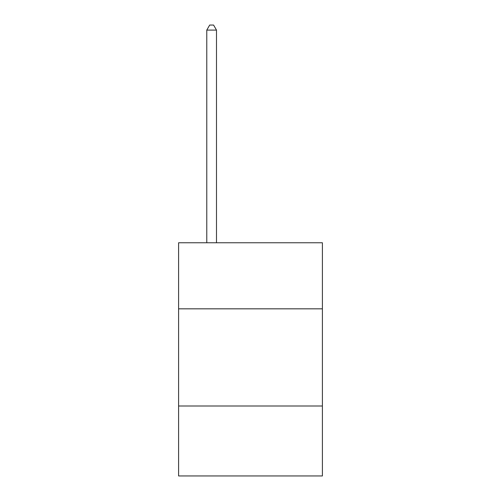 <?xml version="1.0" encoding="UTF-8"?>
<svg xmlns="http://www.w3.org/2000/svg" width="501" height="501" viewBox="0 0 501 501"><rect width="100%" height="100%" fill="white"/><g stroke="black" fill="none" stroke-linecap="round" stroke-linejoin="round"><path stroke-width="0.75" d="M178.6 308.835L322.4 308.835L322.4 242.766L178.6 242.766L178.6 475.95L322.4 475.95L322.4 405.998L178.6 405.998M322.4 405.998L322.4 308.835M216.495 242.766L216.495 30.104L206.775 30.104L206.775 242.766M206.775 30.104L209.694 25.05L213.576 25.05L216.495 30.104"/></g></svg>
